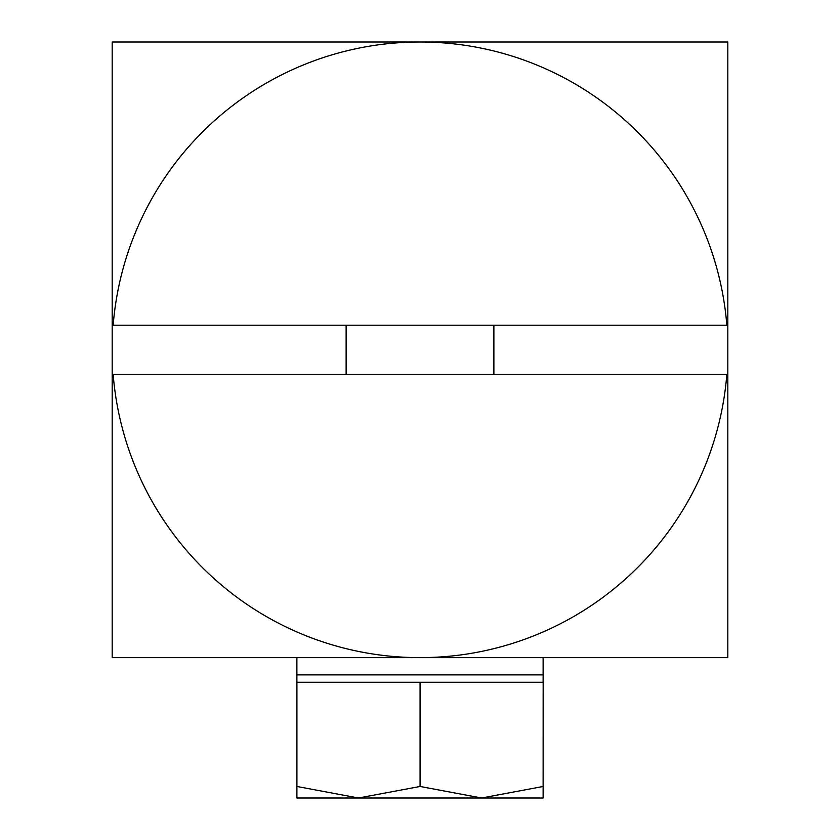 <?xml version="1.0" encoding="UTF-8"?>
<svg xmlns="http://www.w3.org/2000/svg" width="840" height="840" viewBox="0 0 840 840"><rect width="100%" height="100%" fill="white"/><g stroke="black" fill="none" stroke-linecap="round" stroke-linejoin="round"><path stroke-width="1.26" d="M112.182 42L727.818 42L727.818 325.195L726.831 325.195A307.818 307.818 0 0 0 420 42A307.818 307.818 0 0 0 113.169 325.195L112.182 325.195L112.182 42M112.182 103.561L112.182 374.441L113.169 374.441A307.818 307.818 0 0 0 420 657.636A307.818 307.818 0 0 0 726.831 374.441L727.818 374.441L727.818 657.636L112.182 657.636L112.182 374.441L112.182 596.075M727.818 596.075L727.818 103.561M727.818 325.195L112.182 325.195M112.182 374.441L727.818 374.441M543.123 682.259L543.123 657.636M296.877 798L296.909 786.471L358.491 798L296.877 798L296.877 674.877L543.123 674.877L296.877 674.877L296.877 657.636M420.074 786.471L481.614 798L358.491 798L420.074 786.471L420.074 682.259L543.165 682.259L543.123 798L481.614 798L543.165 786.471M346.122 374.441L346.122 325.195M296.909 786.471L296.909 682.259L420.074 682.259M493.878 374.441L493.878 325.195"/></g></svg>
